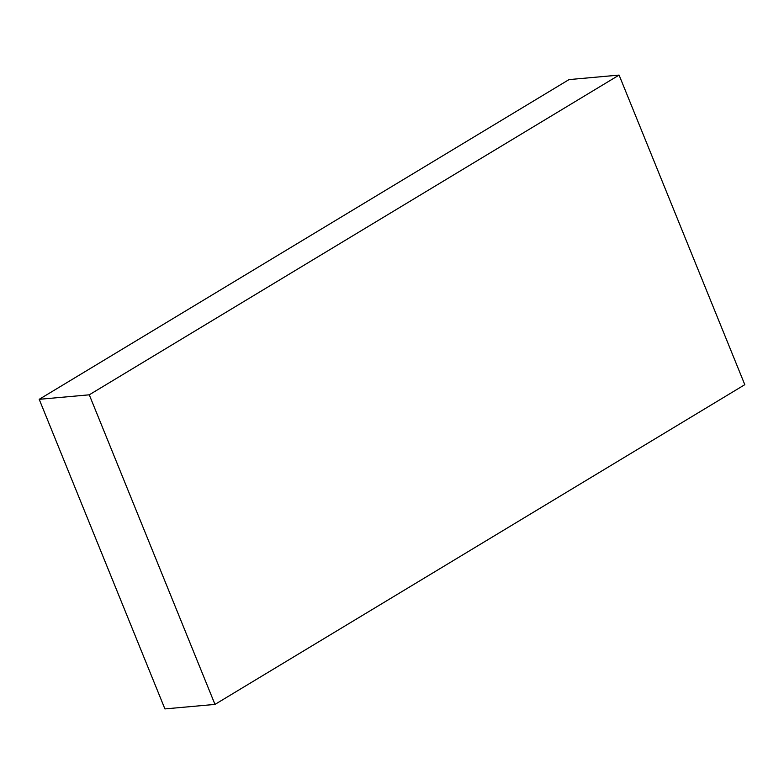 <?xml version="1.0" encoding="UTF-8"?>
<svg xmlns="http://www.w3.org/2000/svg" width="784" height="784" viewBox="0 0 784 784"><rect width="100%" height="100%" fill="white"/><g stroke="black" fill="none" stroke-linecap="round" stroke-linejoin="round"><path stroke-width="1.18" d="M89.268 394.813L39.2 399.321L164.914 708.912L214.983 704.404L744.8 384.679L619.086 75.088L89.268 394.813L214.983 704.404M39.2 399.321L569.017 79.596L619.086 75.088"/></g></svg>
